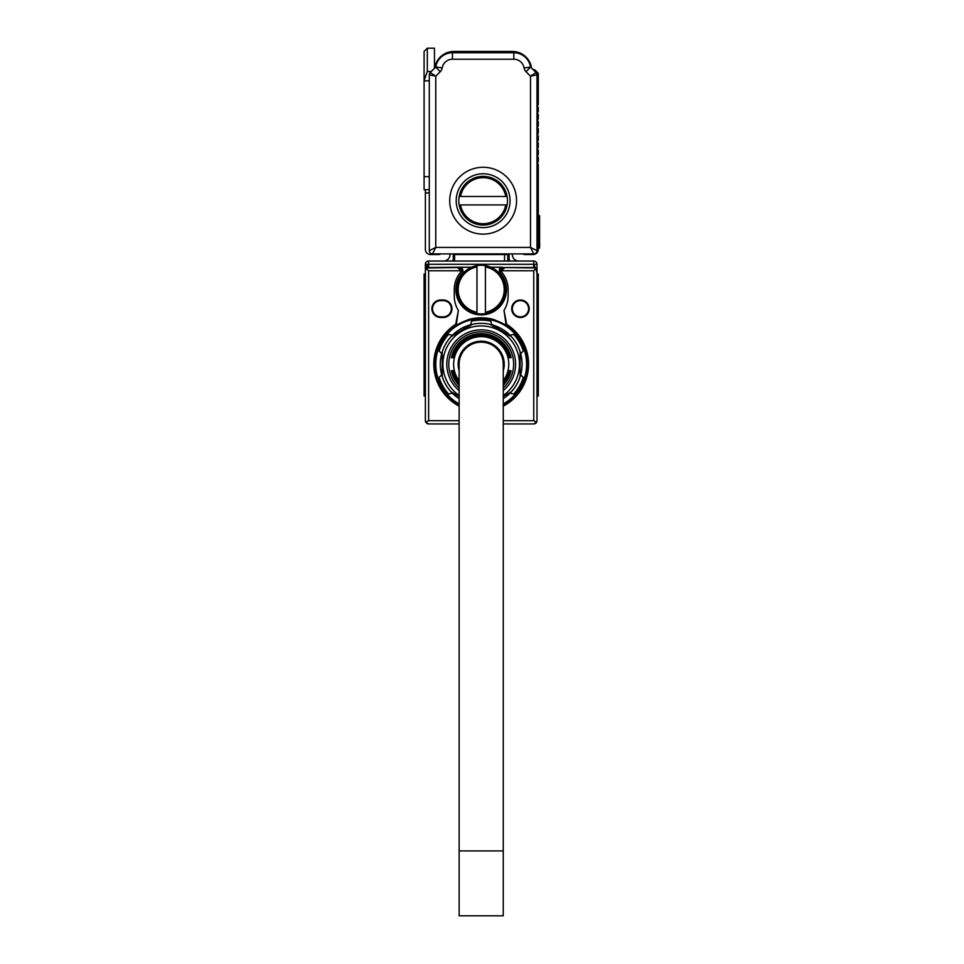 <?xml version="1.0" encoding="UTF-8"?>
<svg xmlns="http://www.w3.org/2000/svg" width="964" height="964" viewBox="0 0 964 964"><rect width="100%" height="100%" fill="white"/><g stroke="black" fill="none" stroke-linecap="round" stroke-linejoin="round"><path stroke-width="1.45" d="M442.187 67.95A10.387 10.387 0 0 1 452.441 59.226L513.836 59.226L513.836 52.743L452.441 52.743A16.87 16.87 0 0 0 435.776 66.914L442.187 67.95A6.808 6.808 0 0 1 440.283 71.685L435.764 76.192L430.221 72.553L429.281 74.855L429.281 176.689L424.088 176.689L424.088 189.667L429.281 189.667M440.283 71.685L435.692 67.094L430.221 72.553L434.668 68.119A19.473 19.473 0 0 1 453.936 51.441L512.342 51.441A19.473 19.473 0 0 1 531.598 68.119M525.995 71.685L530.501 76.192L536.996 74.855A3.241 3.241 0 0 0 536.044 72.553L530.501 76.192L530.501 247.423L533.755 253.906L432.523 253.906A3.241 3.241 0 0 1 429.281 250.664L435.764 247.423L432.523 253.906A3.241 3.241 0 0 1 429.281 250.664L429.281 74.855L435.764 76.192L435.764 247.423L530.501 247.423L536.996 250.664A3.241 3.241 0 0 1 533.755 253.906A3.241 3.241 0 0 0 536.996 250.664L536.996 74.855L536.044 72.553L530.586 67.094L525.995 71.685A6.808 6.808 0 0 1 524.079 67.95L530.586 67.094M429.281 80.831L424.088 80.831L424.088 51.441L427.329 48.2L434.463 48.2L434.463 68.311M533.188 69.697A1.952 1.952 0 0 1 535.128 70.179L538.298 73.348L538.298 104.654L537.454 105.498A0.651 0.651 0 0 0 537.454 106.414A0.651 0.651 0 0 1 537.454 105.498A0.651 0.651 0 0 0 537.454 106.414A0.651 0.651 0 0 1 537.261 106.004A0.651 0.651 0 0 0 537.454 106.414L538.298 107.257L538.298 111.788L537.454 112.631A0.651 0.651 0 0 0 537.454 113.547L538.298 114.391L538.298 118.934L537.454 119.765A0.651 0.651 0 0 0 537.454 120.693L538.298 121.524L538.298 126.067L537.454 126.911A0.651 0.651 0 0 0 537.454 127.826L538.298 128.67L538.298 133.213L537.454 134.044A0.651 0.651 0 0 0 537.454 134.96L538.298 135.804L538.298 140.346L537.454 141.19A0.651 0.651 0 0 0 537.454 142.106L538.298 142.937L538.298 147.48L537.454 148.323A0.651 0.651 0 0 0 537.454 149.239L538.298 150.083L538.298 154.626L537.454 155.457A0.651 0.651 0 0 0 537.454 156.373L538.298 157.216L538.298 161.759L537.454 162.603A0.651 0.651 0 0 0 537.454 163.518L538.298 164.35L538.298 249.363A5.194 5.194 0 0 1 533.104 254.556L525.32 254.556A5.194 5.194 0 0 1 522.801 253.906M537.454 105.498A0.651 0.651 0 0 0 537.273 105.871A0.651 0.651 0 0 1 537.454 105.498L537.454 106.414L537.454 105.498M513.836 52.743A16.87 16.87 0 0 1 530.489 66.914M427.329 48.2L427.329 71.493L424.088 80.554M429.281 74.855A3.241 3.241 0 0 1 430.221 72.553M440.873 253.906A5.194 5.194 0 0 1 438.355 254.556L430.571 254.556A5.194 5.194 0 0 1 425.377 249.363L425.377 189.667M537.454 112.631L537.454 113.547L537.454 112.631M537.454 119.765L537.454 120.693L537.454 119.765M537.454 126.911L537.454 127.826L537.454 126.911M537.454 134.044L537.454 134.96L537.454 134.044M537.454 142.106L537.454 141.19L537.454 142.106M537.454 149.239L537.454 148.323L537.454 149.239M537.454 156.373L537.454 155.457L537.454 156.373M537.454 163.518L537.454 162.603L537.454 163.518M499.967 268.968L499.412 270.776A3.241 3.241 0 0 0 500.22 272.92A25.305 25.305 0 0 0 500.123 272.8L502.666 267.534A3.241 3.241 0 0 0 499.412 270.776L502.666 267.534L533.755 267.534L533.755 264.293L536.996 270.764L536.996 277.271L536.996 270.776L536.996 274.017L536.044 268.486L533.755 267.534L502.666 267.534L535.357 267.956M426.727 423.317L426.944 423.449A3.241 3.241 0 0 0 428.631 423.919L425.811 422.304L425.377 420.678L425.377 270.776L428.631 264.293L536.996 264.293L536.996 420.678L536.562 422.304L533.755 423.919A3.241 3.241 0 0 0 536.996 420.678L536.562 422.304L533.755 420.678L503.256 420.678M536.996 402.506L536.996 396.023L538.298 396.023L536.996 396.023M536.996 294.141L538.298 294.141L538.298 300.382L536.996 300.382L536.996 376.55L538.298 376.55L538.298 396.023M499.412 270.776L501.533 270.776L504.774 267.534L501.533 270.776L533.755 270.776L536.044 268.486M425.823 422.304A3.241 3.241 0 0 1 425.377 420.678L425.811 422.304L428.631 420.678L459.129 420.678M501.533 270.776A3.241 3.241 0 0 0 502.244 272.8A26.932 26.932 0 0 1 508.124 289.598L508.124 296.081A26.932 26.932 0 0 1 504.003 310.396L506.666 324.29A47.369 47.369 0 0 1 503.256 406.145M428.631 420.678L428.631 270.776L426.329 268.486L428.631 267.534L457.599 267.534L460.84 270.776A3.241 3.241 0 0 1 460.141 272.8A26.932 26.932 0 0 0 454.261 289.598L454.261 296.081A26.932 26.932 0 0 0 458.37 310.396L455.707 324.29A47.369 47.369 0 0 0 459.129 406.145M440.632 300.623L440.632 299.985L443.223 299.985A8.76 8.76 0 0 1 451.983 308.745A8.76 8.76 0 0 1 443.223 317.505L440.632 317.505L440.632 316.855L443.223 316.855A8.11 8.11 -71.2 0 0 451.333 308.745A8.11 8.11 -71.2 0 0 443.223 300.623L440.632 300.623A8.11 8.11 -74.5 0 0 432.523 308.745A8.11 8.11 -74.5 0 0 440.632 316.855M440.632 299.985A8.76 8.76 0 0 0 431.872 308.745A8.76 8.76 0 0 0 440.632 317.505M511.691 308.745A8.76 8.76 0 0 0 520.452 317.505A8.76 8.76 0 0 0 529.212 308.745A8.76 8.76 0 0 0 520.452 299.985A8.76 8.76 0 0 0 511.691 308.745M459.105 404.651A46.067 46.067 0 0 0 459.129 404.663A46.067 46.067 0 0 1 435.113 364.223A46.067 46.067 0 0 1 503.28 323.784A46.067 46.067 0 0 1 503.256 404.663M455.707 324.29L456.237 325.073L468.167 319.662A46.429 46.429 0 0 1 494.207 319.662L506.136 325.073L506.666 324.29M503.256 404.302A45.754 45.754 0 0 0 521.307 342.22A45.754 45.754 0 0 0 435.439 364.151A45.754 45.754 0 0 0 459.129 404.302M503.256 403.928A45.429 45.429 0 0 0 502.967 324.362A45.429 45.429 0 0 0 441.404 342.304A45.429 45.429 0 0 0 459.129 403.928M500.786 328.35A40.886 40.886 0 0 0 491.773 324.735L490.809 321.157L491.773 324.735A40.886 40.886 0 0 1 510.101 335.315L513.667 334.351A44.127 44.127 0 0 1 523.295 351.029L520.681 353.643A40.886 40.886 0 0 1 520.126 376.683L520.126 351.752A40.886 40.886 0 0 1 520.681 353.643M441.994 375.827A40.886 40.886 0 0 1 441.705 353.643L442.259 351.752A40.886 40.886 0 0 1 450.923 336.737L470.613 324.735A40.886 40.886 0 0 0 452.285 335.315A40.886 40.886 0 0 1 472.517 324.266L450.923 336.737L452.285 335.315L448.706 334.351A44.127 44.127 0 0 0 439.078 351.029L441.705 353.643A40.886 40.886 0 0 1 442.066 352.354M452.285 393.131L448.706 394.083A44.127 44.127 0 0 1 439.078 377.418L441.705 374.803L442.259 376.683L442.259 351.752L442.259 376.683A40.886 40.886 0 0 0 450.923 391.709L459.129 396.445L450.923 391.709L452.285 393.131A40.886 40.886 0 0 0 459.129 398.638A40.886 40.886 0 0 1 451.345 392.167M510.836 392.372A40.886 40.886 0 0 1 503.256 398.638M451.538 336.075A40.886 40.886 0 0 1 452.285 335.315M470.613 324.735L471.565 321.157A44.127 44.127 0 0 1 490.809 321.157M520.126 376.683A40.886 40.886 0 0 1 511.45 391.709L503.256 396.445L511.45 391.709L510.101 393.131L513.667 394.083A44.127 44.127 0 0 0 523.295 377.418L520.681 374.803L520.126 376.683L520.126 351.752A40.886 40.886 0 0 0 511.45 336.737L491.773 324.735M472.517 324.266A40.886 40.886 0 0 1 489.857 324.266L511.45 336.737A40.886 40.886 0 0 0 510.101 335.315M459.129 395.517A38.283 38.283 0 0 1 447.585 345.871A38.283 38.283 0 0 1 499.545 330.628A38.283 38.283 0 0 1 503.256 395.517M459.129 390.601A34.391 34.391 0 0 1 497.677 334.038A34.391 34.391 0 0 1 503.256 390.601M454.261 296.081A26.932 26.932 0 0 0 458.37 310.396L456.237 325.073M504.003 310.396L506.136 325.073M503.919 310.529A26.932 26.932 0 0 0 508.124 296.081M455.876 289.598A25.305 25.305 0 0 1 462.262 272.8L462.154 272.92A25.305 25.305 0 0 0 481.193 314.903A25.305 25.305 0 0 0 500.22 272.92L499.954 272.595M462.154 272.92A3.241 3.241 0 0 0 459.72 267.534L462.961 270.776L462.407 268.968M459.129 388.01A32.451 32.451 0 0 1 496.749 335.749A32.451 32.451 0 0 1 503.256 388.01M428.631 423.919L459.129 423.919M503.256 423.919L533.755 423.919M427.028 267.956L459.72 267.534L457.599 267.534L460.84 270.776L462.961 270.776M424.088 376.55L425.377 376.55L425.377 396.023L424.088 396.023L424.088 274.017L425.377 274.017L425.377 270.776L425.377 277.271L425.377 270.776L426.305 268.51M512.342 308.745A8.11 8.11 0 0 0 520.452 316.855A8.11 8.11 0 0 0 528.561 308.745A8.11 8.11 0 0 0 520.452 300.623A8.11 8.11 0 0 0 512.342 308.745M506.498 289.598A25.305 25.305 0 0 0 500.22 272.92L500.123 272.8M459.129 384.082A29.691 29.691 0 0 1 452.224 370.706L452.224 370.706M459.129 383.479A29.282 29.282 0 0 1 452.634 370.706M459.129 382.72A28.799 28.799 0 0 1 453.128 370.706L453.128 370.706M459.129 382.093A28.39 28.39 0 0 1 453.55 370.706M459.129 380.768A27.582 27.582 0 0 1 494.412 340.015A27.582 27.582 0 0 1 503.256 380.768M453.55 357.728L453.55 357.728A28.39 28.39 0 0 1 508.823 357.728L508.823 357.728M453.128 357.728A28.799 28.799 0 0 1 509.245 357.728M452.634 357.728L452.634 357.728A29.282 29.282 0 0 1 509.739 357.728L509.739 357.728M452.224 357.728A29.691 29.691 0 0 1 510.161 357.728M451.718 357.728L451.718 357.728A30.173 30.173 0 0 1 510.655 357.728L510.655 357.728M451.309 357.728A30.583 30.583 0 0 1 511.077 357.728M459.129 385.395A30.583 30.583 0 0 1 451.309 370.706L451.309 370.706M459.129 384.805A30.173 30.173 0 0 1 451.718 370.706M508.823 370.706L508.823 370.706A28.39 28.39 0 0 1 503.256 382.093M509.245 370.706A28.799 28.799 0 0 1 503.256 382.72M509.739 370.706L509.739 370.706A29.282 29.282 0 0 1 503.256 383.479M510.161 370.706A29.691 29.691 0 0 1 503.256 384.082M510.655 370.706L510.655 370.706A30.173 30.173 0 0 1 503.256 384.805M511.077 370.706A30.583 30.583 0 0 1 503.256 385.395M536.165 268.607L536.695 269.414M425.678 269.414L426.209 268.607M425.377 274.017L425.377 264.293L428.631 264.293L428.631 267.534L460.202 267.257L461.286 267.944M425.377 420.678L425.377 396.023L424.088 396.023M471.529 267.257L460.202 267.257L462.262 272.8L460.202 267.257L471.529 267.257M502.172 267.257L490.857 267.257M459.129 370.851A23.04 23.04 0 0 1 492.23 344.003A23.04 23.04 0 0 1 503.256 370.851M535.827 423.172L536.454 422.485M534.767 267.691L533.815 267.534M536.996 274.017L538.298 274.017L538.298 294.141M538.298 300.382L538.298 376.55M536.996 264.293A3.241 3.241 0 0 0 533.755 261.039A3.241 3.241 0 0 1 536.996 264.293M533.755 264.293L533.755 261.039L428.631 261.039A3.241 3.241 0 0 0 425.377 264.293A3.241 3.241 0 0 1 428.631 261.039A3.241 3.241 0 0 0 425.377 264.293M426.883 265.305L425.907 267.233M427.618 267.691L428.57 267.534M502.666 267.534L501.087 267.944M509.088 253.906L509.088 257.798A9.736 9.736 0 0 0 509.655 261.039M512.342 253.906L512.342 254.556A6.495 6.495 0 0 0 518.825 261.039M504.546 261.039L504.546 254.556L454.586 254.556L454.586 261.039M453.285 253.906L453.285 257.798A9.736 9.736 0 0 1 452.731 261.039M443.548 261.039A6.495 6.495 0 0 0 450.043 254.556L450.043 253.906M485.41 265.63A24.329 24.329 0 0 0 456.852 289.598A24.329 24.329 0 0 0 485.41 313.565A24.329 24.329 0 0 0 485.41 265.63L485.41 312.24A23.04 23.04 0 0 0 485.41 266.944M499.207 270.028L499.593 268.655M507.799 253.906L507.799 254.556A3.241 3.241 0 0 0 507.727 253.906M507.799 261.039L507.799 254.556L504.546 254.556L504.546 253.906M454.586 254.556L454.586 253.906M476.975 313.565L476.975 312.24L476.975 313.565M476.975 266.944A23.04 23.04 0 0 0 476.975 312.24L476.975 265.63M503.256 364.223A22.064 22.064 0 0 0 481.193 342.16A22.064 22.064 0 0 0 459.129 364.223A22.064 22.064 0 0 1 481.193 342.16A22.064 22.064 0 0 1 503.256 364.223L503.256 915.8L459.129 915.8L459.129 850.911L503.256 850.911M459.129 364.223L459.129 850.911M429.281 192.908L425.377 192.908M424.088 80.831L424.088 176.689M538.298 215.623L539.587 215.623L539.587 248.061L538.298 248.061M483.133 234.119A33.415 33.415 0 0 1 449.718 200.693A33.415 33.415 0 0 1 483.133 167.278A33.415 33.415 0 0 1 516.559 200.693A33.415 33.415 0 0 1 483.133 234.119M483.133 227.625A26.932 26.932 0 0 0 510.064 200.693A26.932 26.932 0 0 0 483.133 173.761A26.932 26.932 0 0 0 456.201 200.693A26.932 26.932 0 0 0 483.133 227.625M539.587 243.976L539.587 219.515M507.1 204.91A24.329 24.329 0 0 0 483.133 176.364A24.329 24.329 0 0 0 459.165 204.91A24.329 24.329 0 0 0 507.1 204.91L460.491 204.91A23.04 23.04 0 0 0 505.787 204.91M459.165 196.475L460.491 196.475L459.165 196.475M505.787 196.475A23.04 23.04 0 0 0 460.491 196.475L507.1 196.475M427.329 71.493L431.294 71.493M533.755 270.776L533.755 420.678M428.631 270.776L460.84 270.776M443.223 317.505L443.223 316.855M443.223 299.985L443.223 300.623M536.996 279.632L538.298 279.632M424.088 294.141L425.377 294.141M424.088 300.382L425.377 300.382M424.088 279.632L425.377 279.632M428.631 261.039L428.631 264.293M452.441 59.226L452.441 52.743M513.836 59.226A10.387 10.387 0 0 1 524.079 67.95M538.298 218.864L539.587 218.864M538.298 244.82L539.912 244.82M425.377 270.776L425.473 270.004L425.377 270.776M536.996 270.776L536.9 270.004"/></g></svg>
